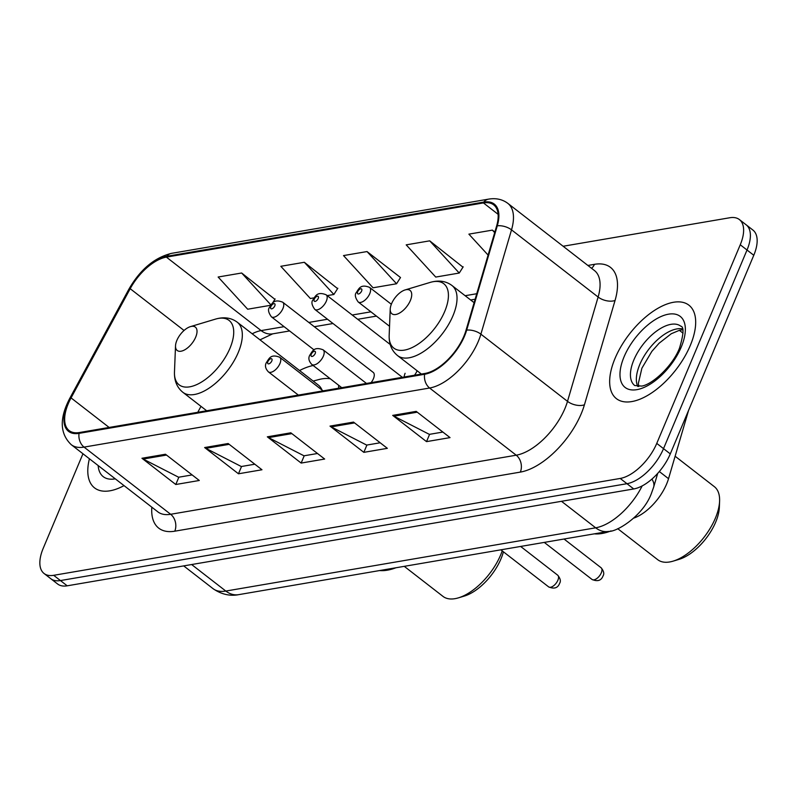 <?xml version="1.0" encoding="UTF-8"?>
<svg xmlns="http://www.w3.org/2000/svg" width="797" height="797" viewBox="0 0 797 797"><rect width="100%" height="100%" fill="white"/><g stroke="black" fill="none" stroke-linecap="round" stroke-linejoin="round"><path stroke-width="1.2" d="M338.635 388.209A65.314 32.358 -52.2 0 0 338.595 385.22M313.171 365.504A65.314 32.358 -52.2 0 0 299.572 370.535M414.48 375.238A9.245 4.583 -52.2 0 0 416.851 371.282A9.245 4.583 -52.2 0 0 417.07 370.715M371.063 382.66A9.245 4.583 -52.2 0 0 373.434 378.705A9.245 4.583 -52.2 0 0 373.225 372.408L282.726 302.212A9.245 4.583 127.8 0 1 282.935 308.509A9.245 4.583 127.8 0 1 271.398 316.817C268.42 312.673 267.762 309.555 269.426 307.463C271.946 303.966 273.371 298.496 282.726 302.212M688.578 410.375L668.534 478.688A36.971 18.321 127.8 0 1 666.621 484.018A36.971 18.321 127.8 0 1 633.854 518.08M405.095 373.295A9.245 4.583 -52.2 0 0 404.248 376.991M82.958 453.762L43.217 548.306A36.971 18.321 -52.2 0 0 44.064 573.491L57.603 583.992A36.971 18.321 -52.2 0 0 67.207 585.815L633.735 488.95A36.971 18.321 -52.2 0 0 670.287 453.892L753.783 255.269A36.971 18.321 -52.2 0 0 752.936 230.074L746.171 224.824A36.971 18.321 -52.2 0 1 747.018 250.019A36.971 18.321 -52.2 0 0 746.171 224.824L739.397 219.573A36.971 18.321 -52.2 0 0 729.793 217.75L563.13 246.253M44.064 573.491A36.971 18.321 -52.2 0 0 53.678 575.314L620.205 478.449A36.971 18.321 -52.2 0 0 656.758 443.391L663.522 448.641L747.018 250.019L663.522 448.641A36.971 18.321 -52.2 0 1 626.97 483.699A36.971 18.321 -52.2 0 0 663.522 448.641L670.287 453.892M53.678 575.314L60.442 580.565L626.97 483.699L60.442 580.565A36.971 18.321 -52.2 0 1 50.829 578.742A36.971 18.321 -52.2 0 0 60.442 580.565L67.207 585.815M690.282 345.49A59.147 29.31 -52.2 0 0 688.917 305.181A59.147 29.31 -52.2 0 0 615.055 358.351A59.147 29.31 -52.2 0 0 616.42 398.659A59.147 29.31 -52.2 0 0 690.282 345.49A59.147 29.31 -52.2 0 0 688.917 305.181A59.147 29.31 -52.2 0 0 615.055 358.351A59.147 29.31 -52.2 0 0 616.42 398.659A59.147 29.31 -52.2 0 0 690.282 345.49M463.964 336.055A39.432 19.536 127.8 0 1 424.97 373.444L79.411 432.532A39.432 19.536 127.8 0 1 69.16 430.589A39.432 19.536 127.8 0 1 71.053 397.902L130.19 288.703A39.432 19.536 127.8 0 1 166.384 257.122L483.42 202.916A39.432 19.536 127.8 0 1 493.672 204.859A39.432 19.536 127.8 0 1 496.611 226.049L465.996 330.366A39.432 19.536 127.8 0 1 463.964 336.055M464.591 335.945A40.418 20.025 -52.2 0 0 466.673 330.117L497.288 225.8A40.418 20.025 -52.2 0 0 483.769 202.089L166.722 256.295A40.418 20.025 -52.2 0 0 129.632 288.663L70.495 397.862A40.418 20.025 -52.2 0 0 79.062 433.359L424.622 374.271A40.418 20.025 -52.2 0 0 464.591 335.945M192.127 474.922L178.608 477.234L143.181 459.052A9.863 7.532 -99.7 0 1 141.946 458.265L175.778 484.506L199.29 480.481L165.457 454.24L141.946 458.265M178.857 477.194L175.778 484.506M254.811 464.213L241.292 466.524L205.865 448.332A9.863 7.532 -99.7 0 1 204.64 447.545L238.472 473.787L261.974 469.762L228.141 443.521L204.64 447.545M241.541 466.474L238.472 473.787M442.873 432.054L429.354 434.365L393.927 416.173A9.863 7.532 -99.7 0 1 392.692 415.386L426.525 441.628L450.036 437.613L416.203 411.372L392.692 415.386M429.603 434.325L426.525 441.628M380.189 442.773L366.67 445.085L331.233 426.893A9.863 7.532 -99.7 0 1 330.008 426.106L363.84 452.347L387.352 448.332L353.519 422.091L330.008 426.106M366.909 445.045L363.84 452.347M317.495 453.493L303.986 455.804L268.549 437.613A9.863 7.532 -99.7 0 1 267.324 436.826L301.156 463.067L324.658 459.042L290.825 432.811L267.324 436.826M304.225 455.754L301.156 463.067M89.413 458.773A59.147 29.31 -52.2 0 0 94.554 487.894A59.147 29.31 -52.2 0 0 124.033 485.622A59.147 29.31 -52.2 0 1 94.554 487.894A59.147 29.31 -52.2 0 1 89.413 458.773M656.758 443.391L740.254 244.769A36.971 18.321 -52.2 0 0 739.397 219.573M274.915 299.333L241.65 273.002L218.139 277.017L247.678 309.216L270.621 305.291M462.977 267.174L429.703 240.843L406.201 244.858L435.74 277.067L459.241 273.042L463.196 266.826M494.857 232.037L492.387 230.124L468.885 234.139L488.093 255.08M337.599 288.614L304.334 262.283L280.823 266.298L310.362 298.496L314.038 297.869M367.018 251.563L343.507 255.578L373.056 287.777L396.557 283.762L400.512 277.535L367.018 251.563L396.557 283.762M429.703 240.843L459.241 273.042M492.387 230.124L494.688 232.624M327.198 295.617L333.873 294.482L337.828 288.255M304.334 262.283L333.873 294.482M272.425 303.249L275.144 298.975M241.65 273.002L270.91 304.902M617.725 528.68L657.684 559.673A46.206 22.894 -52.2 0 0 673.067 561.158L679.024 559.364A40.049 19.845 -52.2 0 0 715.706 522.085A40.049 19.845 -52.2 0 0 719.342 507.38L719.591 501.174A46.206 22.894 -52.2 0 0 714.331 486.648L675.119 456.233M673.067 561.158A46.206 22.894 -52.2 0 0 715.397 518.13A46.206 22.894 -52.2 0 0 719.591 501.174M391.566 303.697A14.784 7.322 -52.2 0 0 390.221 309.116A14.784 7.322 -52.2 0 0 398.072 313.789A14.784 7.322 -52.2 0 0 410.375 300.479A14.784 7.322 -52.2 0 0 405.115 289.929A14.784 7.322 -52.2 0 0 391.566 303.697M594.303 533.851A67.775 33.584 -52.2 0 0 611.04 530.902M404.248 566.338L442.983 596.385A46.206 22.894 -52.2 0 0 458.365 597.87L464.322 596.076A40.049 19.845 -52.2 0 0 501.004 558.797A40.049 19.845 -52.2 0 0 503.415 551.803M458.365 597.87A46.206 22.894 -52.2 0 0 500.695 554.842A46.206 22.894 -52.2 0 0 502.22 550.876M176.864 340.399A14.784 7.322 -52.2 0 0 175.519 345.828A14.784 7.322 -52.2 0 0 183.37 350.501A14.784 7.322 -52.2 0 0 195.673 337.191A14.784 7.322 -52.2 0 0 190.413 326.64A14.784 7.322 -52.2 0 0 176.864 340.399M379.601 570.552A67.775 33.584 -52.2 0 0 395.94 567.763M330.297 378.784A58.53 29.001 -52.2 0 0 318.81 379.571L313.171 381.076M322.038 390.082A44.363 21.977 -52.2 0 0 318.342 385.09L237.257 322.207C231.15 317.694 223.897 316.668 215.509 319.109A40.757 20.194 -52.2 0 1 230.004 348.189A40.757 20.194 -52.2 0 1 196.112 384.871A40.757 20.194 -52.2 0 1 174.473 372.01L175.519 345.828M659.318 471.535L668.534 478.688M191.639 564.545L225.82 591.055A24.647 18.829 80.3 0 0 238.672 594.652C235.095 595.389 224.774 596.843 212.998 588.624A49.294 24.418 -52.2 0 0 225.82 591.055L595.668 527.813A49.294 24.418 -52.2 0 0 642.173 485.911M561.486 501.303L595.668 527.813A24.647 18.829 80.3 0 0 608.519 531.42L238.672 594.652M753.783 255.269L740.254 244.769M633.735 488.95L620.205 478.449M683.039 333.186L679.323 330.307M657.684 473.398L653.65 487.136A24.647 13.3 -163.6 0 0 651.896 479.107M587.877 265.451L594.432 264.325A61.618 30.525 127.8 0 1 615.055 300.469L584.43 404.796A61.618 30.525 127.8 0 1 520.331 472.103L174.772 531.191A12.324 9.415 80.3 0 0 170.658 514.284L516.217 455.197A49.294 24.418 -52.2 0 0 564.963 408.453A49.294 24.418 -52.2 0 0 567.504 401.349L598.119 297.032A49.294 24.418 -52.2 0 0 594.442 270.542L507.828 203.365A49.294 24.418 127.8 0 1 511.515 229.855A12.324 6.645 -163.6 0 0 497.288 225.8M174.772 531.191A61.618 30.525 127.8 0 1 151.828 507.181M157.846 511.853A49.294 24.418 -52.2 0 0 170.658 514.284L84.054 447.107A49.294 24.418 127.8 0 1 71.242 444.676L157.846 511.853M615.055 300.469A12.324 6.645 16.4 0 1 598.119 297.032L511.515 229.855L480.89 334.172A49.294 24.418 127.8 0 1 478.349 341.275A49.294 24.418 127.8 0 1 429.613 388.019A12.324 9.415 -99.7 0 1 424.622 374.271M466.673 330.117A12.324 6.645 -163.6 0 1 480.89 334.172L567.504 401.349A12.324 6.645 16.4 0 0 584.43 404.796M507.828 203.365C502.439 199.32 496.023 197.905 488.591 199.13A12.324 9.415 80.3 0 0 483.769 202.089M166.722 256.295A12.324 9.415 -99.7 0 1 171.554 253.346C154.409 257.59 140.182 269.545 128.865 289.231L69.728 398.43C59.307 418.325 59.815 433.737 71.242 444.676M129.632 288.663A12.324 3.377 -151.6 0 0 128.865 289.231M70.495 397.862A12.324 3.377 -151.6 0 0 69.728 398.43M79.062 433.359A12.324 9.415 80.3 0 0 84.054 447.107L429.613 388.019L516.217 455.197A12.324 9.415 80.3 0 1 520.331 472.103M591.553 268.3A12.324 9.415 80.3 0 0 594.432 264.325M166.384 257.122L261.107 330.596A39.432 19.536 -52.2 0 0 252.201 333.794M130.19 288.703L184.047 330.476M71.053 397.902L109.139 427.451M200.993 406.35L197.776 412.288M483.42 202.916L498.105 214.303M476.755 293.724L465.139 295.707M370.914 311.826L352.214 315.014M327.497 319.248L308.808 322.446M284.091 326.67L261.107 330.596A22.177 16.946 80.3 0 0 272.674 333.843L260.001 339.841M268.549 437.613L291.881 433.618M331.233 426.893L354.565 422.908M393.927 416.173L417.259 412.188M205.865 448.332L229.197 444.337M143.181 459.052L166.513 455.057M682.451 328.892A37.559 18.61 -52.2 0 0 639.782 364.528A37.559 18.61 -52.2 0 0 637.779 386.505M680.758 326.182A37.559 18.61 -52.2 0 0 633.854 359.945A37.559 18.61 -52.2 0 0 634.721 385.539L641.764 386.077C652.594 384.433 672.817 365.674 679.512 348.1C683.706 334.043 684.125 326.74 680.758 326.182M624.081 356.807A44.951 22.276 -52.2 0 0 636.803 389.663A44.951 22.276 -52.2 0 0 681.256 347.034A44.951 22.276 -52.2 0 0 668.534 314.177A44.951 22.276 -52.2 0 0 624.081 356.807M389.175 335.298A40.757 20.194 -52.2 0 0 410.814 348.159A40.757 20.194 -52.2 0 0 444.706 311.478A40.757 20.194 -52.2 0 0 430.211 282.397C438.599 279.956 445.852 280.982 451.959 285.495A44.363 21.977 -52.2 0 1 452.985 315.722A44.363 21.977 -52.2 0 1 397.583 355.601C391.696 350.81 388.896 344.035 389.175 335.298L390.221 309.116M206.682 410.774L182.882 392.313A44.363 21.977 -52.2 0 0 238.283 352.433A44.363 21.977 -52.2 0 0 237.257 322.207M98.17 465.568A44.951 22.276 -52.2 0 0 115.276 478.828M601.297 572.824A7.392 3.666 -52.2 0 0 601.127 567.783C603.777 571.031 604.415 573.73 603.06 575.882C601.277 580.605 597.611 581.8 592.061 579.469A7.392 3.666 -52.2 0 0 601.297 572.824M366.471 383.447L323.144 349.843A9.245 4.583 127.8 0 1 323.353 356.139A9.245 4.583 127.8 0 1 311.806 364.448L341.754 387.671M315.204 353.529A3.078 1.524 -52.2 0 0 314.337 351.278A3.078 1.524 -52.2 0 0 311.288 354.197A3.078 1.524 -52.2 0 0 312.155 356.448A3.078 1.524 -52.2 0 0 315.204 353.529M557.88 580.246A7.392 3.666 -52.2 0 0 557.711 575.205C560.361 578.453 561.008 581.152 559.643 583.304C557.87 588.027 554.204 589.222 548.655 586.891A7.392 3.666 -52.2 0 0 557.88 580.246M323.064 390.869L279.727 357.265A9.245 4.583 127.8 0 1 279.946 363.562A9.245 4.583 127.8 0 1 268.4 371.87L298.347 395.093M271.797 360.951A3.078 1.524 -52.2 0 0 270.92 358.7A3.078 1.524 -52.2 0 0 267.882 361.619A3.078 1.524 -52.2 0 0 268.748 363.87A3.078 1.524 -52.2 0 0 271.797 360.951M369.758 293.665A9.245 4.583 127.8 0 1 358.212 301.973C355.233 297.829 354.575 294.711 356.239 292.619C358.77 289.122 360.194 283.642 369.549 287.368A9.245 4.583 127.8 0 1 369.758 293.665M357.694 291.732A3.078 1.524 -52.2 0 0 358.56 293.983A3.078 1.524 -52.2 0 0 361.609 291.054A3.078 1.524 -52.2 0 0 360.742 288.803A3.078 1.524 -52.2 0 0 357.694 291.732M326.352 301.087A9.245 4.583 127.8 0 1 314.805 309.395C311.826 305.251 311.169 302.133 312.832 300.041C315.353 296.544 316.778 291.064 326.132 294.79A9.245 4.583 127.8 0 1 326.352 301.087M314.287 299.154A3.078 1.524 -52.2 0 0 315.154 301.405A3.078 1.524 -52.2 0 0 318.202 298.476A3.078 1.524 -52.2 0 0 317.326 296.225A3.078 1.524 -52.2 0 0 314.287 299.154M270.87 306.576A3.078 1.524 -52.2 0 0 271.747 308.828A3.078 1.524 -52.2 0 0 274.786 305.899A3.078 1.524 -52.2 0 0 273.919 303.647A3.078 1.524 -52.2 0 0 270.87 306.576M653.65 487.136L651.448 493.303C643.468 515.46 616.998 532.077 608.519 531.42M212.998 588.624L183.699 565.9M488.591 199.13L171.554 253.346M475.142 299.224L470.648 299.991M376.423 316.1L357.723 319.298M333.016 323.522L314.317 326.72M289.61 330.944L272.674 333.843M638.706 386.515L638.367 383.367L641.894 368.204L651.846 351.397L659.079 343.248L671.303 333.724L679.562 330.247L682.7 329.799M421.384 374.062L397.583 355.601M474.125 302.681L451.959 285.495M405.115 289.929L430.211 282.397M182.882 392.313C176.994 387.521 174.194 380.747 174.473 372.01M190.413 326.64L215.509 319.109M601.127 567.783L564.037 539.021M323.144 349.843C313.789 346.117 312.364 351.597 309.834 355.093C308.1 358.062 308.758 361.18 311.806 364.448M592.061 579.469L544.271 542.398M557.711 575.205L520.63 546.443M279.727 357.265C270.372 353.539 268.948 359.019 266.427 362.515C264.684 365.484 265.341 368.603 268.4 371.87M548.655 586.891L500.855 549.82M389.534 326.272L358.212 301.973M391.337 304.265L369.549 287.368M402.365 377.31L314.805 309.395M390.211 344.493L326.132 294.79M314.068 349.913L271.398 316.817"/></g></svg>
